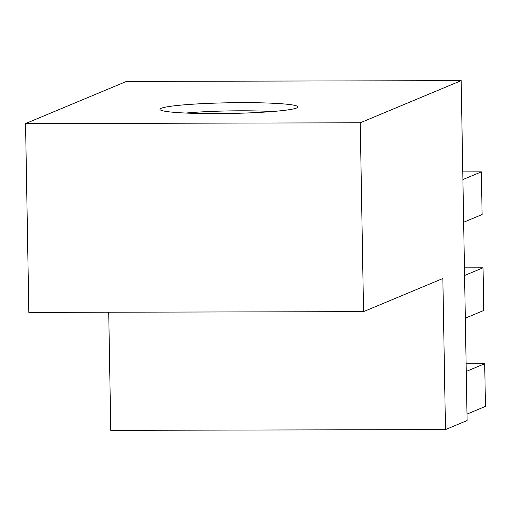 <?xml version="1.0" encoding="UTF-8"?>
<svg xmlns="http://www.w3.org/2000/svg" width="511" height="511" viewBox="0 0 511 511"><rect width="100%" height="100%" fill="white"/><g stroke="black" fill="none" stroke-linecap="round" stroke-linejoin="round"><path stroke-width="0.77" d="M445.483 429.585L467.111 420.547L461.178 80.642L126.473 81.415L25.55 123.573L28.846 312.406L363.545 311.633L442.845 278.514L445.483 429.585L110.778 430.358L108.722 312.221M296.667 107.974A68.991 5.353 179 0 1 225.076 113.544A68.991 5.353 179 0 1 160.179 109.75A68.991 5.353 179 0 1 228.851 102.781A68.991 5.353 179 0 1 297.728 107.348A68.991 5.353 179 0 1 296.667 107.974M461.178 80.642L360.249 122.8L25.55 123.573M360.249 122.8L363.545 311.633M272.248 111.545A61.416 4.765 -1 0 0 240.764 110.804A61.416 4.765 -1 0 0 185.787 113.059M466.249 371.42L484.703 363.717L485.45 406.392L466.997 414.102M484.703 363.717L466.115 363.762M464.576 275.493L483.029 267.79L483.776 310.464L465.323 318.174M483.029 267.79L464.442 267.828M462.902 179.565L481.356 171.862L482.103 214.537L463.649 222.24M481.356 171.862L462.768 171.9"/></g></svg>
